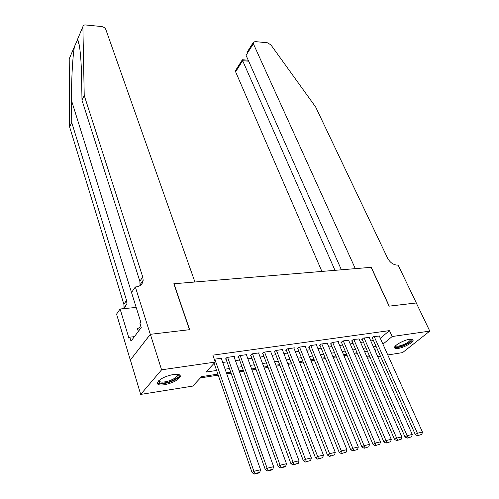 <?xml version="1.0" encoding="UTF-8"?>
<svg xmlns="http://www.w3.org/2000/svg" width="499" height="499" viewBox="0 0 499 499"><rect width="100%" height="100%" fill="white"/><g stroke="black" fill="none" stroke-linecap="round" stroke-linejoin="round"><path stroke-width="0.75" d="M173.421 374.481C178.23 373.888 180.532 374.568 180.326 376.52C178.193 380.194 172.872 382.939 164.371 384.766C159.455 385.421 157.098 384.735 157.31 382.714C159.518 379.028 164.882 376.283 173.421 374.481M409.567 339.295C411.856 338.983 413.035 339.283 413.11 340.181C413.421 342.401 403.834 347.672 398.171 348.427C395.819 348.77 394.609 348.47 394.534 347.541C394.216 345.352 403.903 340.012 409.567 339.295M150.299 334.318L189.433 329.702L173.82 283.756L194.928 282.004L105.85 29.566C105.064 27.907 103.599 26.89 101.459 26.522L85.603 24.969C83.907 24.888 82.996 25.455 82.884 26.684L84.225 95.446L142.758 277.014L143.169 280.282C142.664 284.124 140.306 286.326 136.096 286.9L135.335 286.962L150.299 334.318L130.32 360.066L150.367 334.311L189.632 329.677L174.02 283.744L371.113 267.327L389.101 306.161L416.272 302.955L429.789 331.099L402.574 352.606L387.792 354.964M380.425 356.143L377.724 356.573M370.283 357.764L367.482 358.207M200.448 377.88L218.225 375.136M226.739 373.82L231.056 373.152M239.476 371.855L243.643 371.206M251.97 369.921L255.987 369.304M264.227 368.031L268.106 367.426M276.253 366.172L280.001 365.592M288.06 364.345L291.678 363.79M299.656 362.555L303.136 362.018M311.033 360.796L314.395 360.278M322.211 359.068L325.454 358.569M333.189 357.378L336.314 356.891M343.967 355.712L346.98 355.244M354.564 354.072L357.465 353.623M217.876 374.131L201.627 376.626L192.739 386.107L140.693 394.416L161.589 369.815L215.275 362.068L205.887 372.079L216.603 370.464M130.389 360.053L140.693 394.416M221.4 358.675L221.887 358.157L214.289 359.236M234.075 356.854L234.555 356.361L226.983 357.434L225.398 359.099L226.035 359.006M246.506 355.07L246.98 354.589L239.551 355.65L237.942 357.303L238.566 357.215M258.707 353.323L259.168 352.862L251.883 353.897L250.255 355.538L250.86 355.45M270.683 351.602L271.138 351.159L263.983 352.175L262.337 353.81L262.936 353.722M282.44 349.918L282.889 349.487L275.866 350.485L274.194 352.107L274.781 352.026M293.98 348.265L294.422 347.847L287.524 348.826L285.833 350.441L286.414 350.36M305.319 346.637L305.75 346.237L298.976 347.198L297.267 348.801L297.834 348.72M316.453 345.046L316.877 344.653L310.222 345.601L308.501 347.198L309.056 347.117M327.388 343.48L327.806 343.1L321.269 344.029L319.528 345.614L320.077 345.539M338.129 341.94L338.54 341.578L332.122 342.489L330.363 344.061L330.899 343.986M348.689 340.43L349.094 340.075L342.782 340.973L341.01 342.539L341.541 342.464M359.062 338.946L353.261 339.482L351.477 341.042L351.995 340.967M369.26 337.486L363.559 338.016L361.763 339.563L362.268 339.495M380.3 338.303L389.469 330.612L212.867 355.157L215.275 362.068M213.659 363.79L214.258 363.702M222.735 362.467L227.039 361.844M235.428 360.621L239.582 360.016M247.884 358.812L251.889 358.226M260.098 357.034L263.971 356.473M272.092 355.288L275.828 354.745M283.862 353.579L287.468 353.049M295.42 351.895L298.901 351.39M306.773 350.242L310.129 349.755M317.919 348.62L321.15 348.152M328.866 347.03L331.985 346.574M339.626 345.464L342.632 345.027M350.192 343.923L353.092 343.505M360.577 342.414L363.372 342.008M370.788 340.929L373.483 340.536M379.29 336.052L373.682 336.582L371.867 338.116L372.373 338.048M150.367 334.311L161.589 369.815M389.469 330.612L392.17 336.526L429.789 331.099M382.933 344.16L392.17 336.526M225.105 369.185L229.415 368.53M237.823 367.264L241.984 366.64M250.298 365.38L254.315 364.775M262.543 363.534L266.416 362.954M274.556 361.725L278.299 361.164M286.351 359.947L289.956 359.405M297.928 358.201L301.408 357.677M309.293 356.486L312.655 355.98M320.458 354.801L323.695 354.315M331.423 353.149L334.542 352.681M342.195 351.527L345.202 351.071M352.781 349.93L355.681 349.493M363.178 348.358L365.973 347.94M373.402 346.817L376.096 346.412M375.092 350.641L376.09 349.811L374.811 350.011M367.383 351.153L364.588 351.583M357.084 352.737L354.178 353.18M346.599 354.346L343.586 354.808M335.933 355.987L332.808 356.467M325.074 357.652L321.83 358.151M314.021 359.355L310.659 359.866M302.768 361.083L299.281 361.619M291.304 362.842L287.692 363.397M279.633 364.638L275.891 365.212M267.745 366.466L263.865 367.058M255.631 368.324L251.608 368.942M243.287 370.227L239.121 370.863M230.7 372.16L226.384 372.822M367.071 357.265L369.266 355.45M379.178 335.796L422.447 432.072L417.364 433.257L415.324 434.598L417.463 435.733L421.836 434.361L417.463 435.733M372.254 337.792L415.324 434.598M374.181 336.507L418.281 435.197M421.836 434.361L422.447 432.072M411.07 339.17C411.856 340.948 408.943 343.193 402.319 345.907C397.846 347.366 395.539 347.398 395.383 346M395.763 345.614C396.456 346.474 398.576 346.312 402.138 345.127C407.147 343.162 409.96 341.266 410.571 339.445L410.521 339.189M394.572 347.298C395.85 347.94 398.377 347.622 402.163 346.337C408.151 344.004 411.631 341.709 412.611 339.445M177.594 374.312C179.578 376.315 176.945 378.772 169.697 381.685C161.969 383.931 158.302 383.612 158.694 380.718M159.006 380.444C159.512 382.583 162.973 382.689 169.386 380.756C174.008 379.04 176.702 377.238 177.463 375.342L177.189 374.275M157.285 382.833C159.3 384.405 163.491 384.174 169.872 382.14C175.611 380.013 178.948 377.774 179.889 375.423L179.933 375.148M140.955 326.62L137.493 328.716L138.329 331.423M416.278 302.98L389.245 306.143L371.256 267.314L355.307 268.643L253.367 43.756L246.057 55.32L341.397 269.803M247.011 52.383L253.174 42.627L255.02 41.573L267.439 42.789L270.913 44.891L315.655 107.011L387.629 258.239C390.168 262.699 393.493 264.994 397.616 265.119L398.121 265.075L416.316 302.949M334.991 270.333L242.651 60.697L235.622 71.806L235.453 70.683L235.958 69.891M321.905 271.425L235.622 71.806M253.174 42.627L253.367 43.756M242.308 59.737L242.651 60.697L248.67 61.196M246.038 53.917L246.057 55.32M84.225 95.446L81.992 100.274L81.605 78.293C81.331 58.003 79.416 40.799 77.507 39.864L74.494 46.476C72.692 55.595 71.301 80.327 71.544 100.667L71.725 122.48L126.565 300.41L126.927 303.61L124.195 308.6M71.725 122.48L69.635 126.989L123.877 304.296L124.039 308.619M140.088 285.578L139.851 281.211L81.992 100.274M74.494 46.476L69.211 58.919L69.635 126.989M135.335 286.962L131.518 292.483L140.843 322.304L139.976 323.471L141.242 327.544L131.006 341.179L129.79 337.174L128.967 338.285L120.097 309.006L116.554 314.133L130.32 360.066M71.544 100.667L136.19 307.428L120.097 309.006M69.211 58.919L69.698 57.747M134.424 336.632L129.79 337.174M369.148 337.224L412.236 434.448L407.065 435.652L405.038 436.999L407.184 438.147L411.619 436.762L407.184 438.147M362.155 339.226L405.038 436.999M364.07 337.948L407.995 437.611M411.619 436.762L412.236 434.448M358.949 338.678L401.845 436.868L396.58 438.091L394.566 439.444L396.717 440.605L401.215 439.201L396.717 440.605M351.876 340.692L394.566 439.444M353.779 339.407L397.522 440.068M401.215 439.201L401.845 436.868M348.57 340.15L391.26 439.332L385.895 440.58L383.893 441.939L386.058 443.112L390.617 441.69L386.058 443.112M341.416 342.177L383.893 441.939M343.312 340.898L386.856 442.569M390.617 441.69L391.26 439.332M338.01 341.653L380.481 441.84L375.017 443.112L373.027 444.478L375.198 445.663L379.82 444.222L375.198 445.663M330.781 343.692L373.027 444.478M332.658 342.414L375.996 445.12M379.82 444.222L380.481 441.84M327.263 343.181L369.497 444.397L363.933 445.688L361.956 447.06L364.133 448.264L368.823 446.798L364.133 448.264M319.946 345.233L361.956 447.06M321.818 343.954L364.925 447.715M368.823 446.798L369.497 444.397M316.322 344.734L358.307 446.998L352.637 448.32L350.678 449.693L352.862 450.909L357.621 449.431L352.862 450.909M308.925 346.799L350.678 449.693M310.777 345.52L353.648 450.36M357.621 449.431L358.307 446.998M305.188 346.318L346.905 449.649L341.123 450.996L339.183 452.375L341.372 453.61L346.2 452.106L341.372 453.61M297.703 348.396L339.183 452.375M299.543 347.117L342.152 453.061M346.2 452.106L346.905 449.649M293.849 347.928L335.284 452.356L329.39 453.728L327.469 455.113L329.664 456.36L334.561 454.839L329.664 456.36M286.283 350.017L327.469 455.113M288.104 348.745L330.432 455.805M334.561 454.839L335.284 452.356M282.303 349.568L323.433 455.113L317.426 456.51L315.524 457.901L317.726 459.161L322.697 457.62L317.726 459.161M274.643 351.67L315.524 457.901M276.452 350.404L318.487 458.612M322.697 457.62L323.433 455.113M270.545 351.24L311.351 457.926L305.226 459.354L303.342 460.745L305.55 462.024L310.596 460.465L305.55 462.024M262.792 353.354L303.342 460.745M264.582 352.088L306.305 461.469M310.596 460.465L311.351 457.926M258.569 352.943L299.032 460.795L292.782 462.249L290.917 463.646L293.131 464.943L298.259 463.359L293.88 464.382L293.131 464.943M250.723 355.07L290.917 463.646M252.494 353.81L293.88 464.382M298.259 463.359L299.032 460.795M246.363 354.677L286.463 463.721L280.082 465.205L278.249 466.602L280.469 467.919L284.929 466.871L285.671 466.309L281.205 467.357L280.469 467.919M238.422 356.81L278.249 466.602M240.175 355.562L280.082 465.205L281.205 467.357M285.671 466.309L286.463 463.721M233.925 356.448L273.639 466.702L267.133 468.218L265.318 469.621L267.545 470.95L272.098 469.883L272.828 469.322L268.275 470.389L267.545 470.95M225.885 358.588L265.318 469.621M227.619 357.346L267.133 468.218L268.275 470.389M272.828 469.322L273.639 466.702M221.25 358.251L260.559 469.746L253.916 471.293L252.126 472.703L254.359 474.05L259 472.958L259.723 472.397L255.076 473.489L254.359 474.05M214.115 363.303L252.126 472.703M214.82 359.161L253.916 471.293L255.076 473.489M259.723 472.397L260.559 469.746M126.565 300.41L123.877 304.296M139.851 281.211L142.758 277.014M78.268 42.166L78.455 41.735M82.884 26.721L77.351 39.745L82.884 26.684M177.114 374.269L177.463 375.342M235.453 70.683L242.302 59.843M248.24 60.229L242.271 59.73M77.507 39.864L79.285 45.234M140.256 284.467L143.169 280.282M126.927 303.61L124.226 307.484M74.507 46.413L69.211 58.888"/></g></svg>
